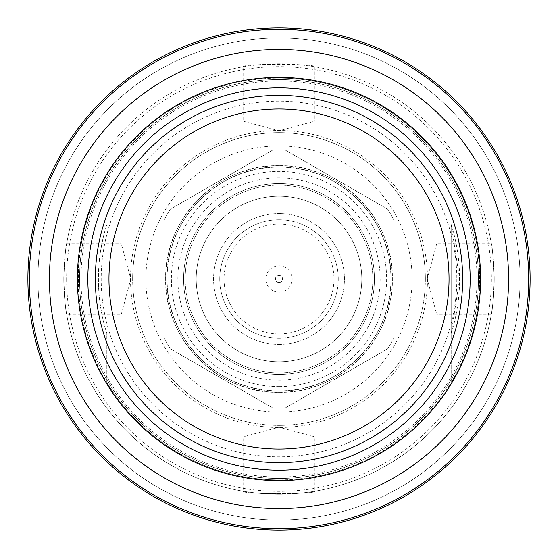 <?xml version="1.0" encoding="UTF-8"?>
<svg xmlns="http://www.w3.org/2000/svg" width="558" height="558" viewBox="0 0 558 558"><rect width="100%" height="100%" fill="white"/><g stroke="black" fill="none" stroke-linecap="round" stroke-linejoin="round"><path stroke-width="0.42" stroke-dasharray="2.79 2.09" d="M451.185 224.497L459.604 279L451.185 333.503L451.185 224.497A180.604 180.604 0 0 1 451.185 333.503L451.185 382.467C489.038 323.842 489.038 234.158 451.185 175.533A200.88 200.88 180 0 0 279 78.12A200.88 200.88 0 0 1 479.88 279A200.88 200.88 0 0 1 279 479.88A200.88 200.88 180 0 0 451.185 382.467L451.185 224.497M279 392.351A113.351 113.351 0 0 1 165.649 279A113.351 113.351 0 0 1 279 165.649C218.61 163.989 164.017 218.457 165.649 279C164.038 339.536 218.499 393.948 279 392.351C339.627 393.885 393.885 339.592 392.351 279C393.906 218.471 339.62 164.08 279 165.649A113.351 113.351 0 0 1 392.351 279A113.351 113.351 0 0 1 279 392.351M279 372.842A93.842 93.842 180 0 0 372.842 279A93.842 93.842 180 0 0 279 185.158A93.842 93.842 180 0 0 185.158 279A93.842 93.842 180 0 0 279 372.842A93.842 93.842 180 0 0 372.842 279A93.842 93.842 180 0 0 279 185.158A93.842 93.842 180 0 0 185.158 279A93.842 93.842 180 0 0 279 372.842M279 412.097A133.097 133.097 180 0 0 412.097 279A133.097 133.097 180 0 0 279 145.903A133.097 133.097 180 0 0 145.903 279A133.097 133.097 180 0 0 279 412.097M279 479.88L279 479.88A200.88 200.88 0 0 1 78.12 279A200.88 200.88 0 0 1 279 78.12L279 78.12A200.88 200.88 180 0 0 106.815 175.533L106.815 175.533C68.962 234.158 68.962 323.842 106.815 382.467L106.815 333.503C95.627 297.17 95.627 260.83 106.815 224.497A180.604 180.604 0 0 0 106.815 333.503L106.815 382.467A200.88 200.88 180 0 0 279 479.88M279 80.987A198.013 198.013 0 0 1 477.013 279A198.013 198.013 0 0 1 279 477.013A198.013 198.013 0 0 1 80.987 279A198.013 198.013 0 0 1 279 80.987M164.212 279L164.212 219.838A129.135 129.135 0 0 1 170.371 209.173L272.841 150.011A129.135 129.135 0 0 1 285.159 150.011L387.629 209.173A129.135 129.135 0 0 1 393.788 219.838L393.788 338.162A129.135 129.135 0 0 1 387.629 348.827L285.159 407.989A129.135 129.135 0 0 1 272.841 407.989L170.371 348.827A129.135 129.135 0 0 1 164.212 338.162A129.135 129.135 0 0 0 170.371 348.827L272.841 407.989A129.135 129.135 0 0 0 285.159 407.989L387.629 348.827A129.135 129.135 0 0 0 393.788 338.162L393.788 219.838A129.135 129.135 0 0 0 387.629 209.173L285.159 150.011A129.135 129.135 0 0 0 272.841 150.011L170.371 209.173A129.135 129.135 0 0 0 164.212 219.838L164.212 279M279 390.921A111.921 111.921 180 0 0 390.921 279A111.921 111.921 180 0 0 279 167.079L279 167.079A111.921 111.921 180 0 0 167.079 279A111.921 111.921 180 0 0 279 390.921L279 390.921A111.921 111.921 180 0 0 390.921 279A111.921 111.921 180 0 0 279 167.079A111.921 111.921 180 0 0 167.079 279A111.921 111.921 180 0 0 279 390.921C219.259 392.511 165.489 338.734 167.079 279C165.468 219.189 219.427 165.426 279 167.079C338.873 165.566 392.434 219.196 390.921 279C392.434 338.804 338.873 392.434 279 390.921M279 386.617A107.617 107.617 180 0 0 386.617 279A107.617 107.617 180 0 0 279 171.383A107.617 107.617 180 0 0 171.383 279A107.617 107.617 180 0 0 279 386.617M279 177.842A101.158 101.158 180 0 0 177.842 279A101.158 101.158 180 0 0 279 380.158A101.158 101.158 180 0 0 380.158 279A101.158 101.158 180 0 0 279 177.842M279 374.418A95.418 95.418 0 0 1 183.582 279A95.418 95.418 0 0 1 279 183.582A95.418 95.418 0 0 1 374.418 279A95.418 95.418 0 0 1 279 374.418A95.418 95.418 0 0 1 183.582 279A95.418 95.418 0 0 1 279 183.582A95.418 95.418 0 0 1 374.418 279A95.418 95.418 0 0 1 279 374.418A95.418 95.418 0 0 1 183.582 279A95.418 95.418 0 0 1 279 183.582A95.418 95.418 0 0 1 374.418 279A95.418 95.418 0 0 1 279 374.418A95.418 95.418 0 0 1 183.582 279A95.418 95.418 0 0 1 279 183.582A95.418 95.418 0 0 1 374.418 279A95.418 95.418 0 0 1 279 374.418M279 361.786A82.786 82.786 0 0 1 196.214 279A82.786 82.786 0 0 1 279 196.214L279 196.214A82.786 82.786 0 0 1 361.786 279A82.786 82.786 0 0 1 279 361.786L279 361.786A82.786 82.786 0 0 1 196.214 279A82.786 82.786 0 0 1 279 196.214A82.786 82.786 0 0 1 361.786 279A82.786 82.786 0 0 1 279 361.786M279 344.432A65.432 65.432 180 0 0 344.432 279A65.432 65.432 180 0 0 279 213.568A65.432 65.432 180 0 0 213.568 279A65.432 65.432 180 0 0 279 344.432A65.432 65.432 180 0 0 344.432 279A65.432 65.432 180 0 0 279 213.568A65.432 65.432 180 0 0 213.568 279A65.432 65.432 180 0 0 279 344.432M279 219.74A59.26 59.26 180 0 0 219.74 279A59.26 59.26 180 0 0 279 338.26A59.26 59.26 0 0 1 219.74 279A59.26 59.26 0 0 1 279 219.74A59.26 59.26 0 0 1 338.26 279A59.26 59.26 0 0 1 279 338.26A59.26 59.26 180 0 0 338.26 279A59.26 59.26 180 0 0 279 219.74M279 333.956A54.956 54.956 180 0 0 333.956 279A54.956 54.956 180 0 0 279 224.044A54.956 54.956 180 0 0 224.044 279A54.956 54.956 180 0 0 279 333.956M279 292.204A13.204 13.204 180 0 0 292.204 279A13.204 13.204 180 0 0 279 265.796A13.204 13.204 180 0 0 265.796 279A13.204 13.204 180 0 0 279 292.204A13.204 13.204 180 0 0 292.204 279A13.204 13.204 180 0 0 279 265.796A13.204 13.204 180 0 0 265.796 279A13.204 13.204 180 0 0 279 292.204M279 282.585A3.585 3.585 180 0 0 282.585 279A3.585 3.585 180 0 0 279 275.415A3.585 3.585 180 0 0 275.415 279A3.585 3.585 180 0 0 279 282.585M456.807 279A177.807 177.807 0 0 1 279 456.807A177.807 177.807 0 0 1 101.193 279A177.807 177.807 0 0 1 279 101.193A177.807 177.807 0 0 1 456.807 279M130.516 279A148.484 148.484 180 0 0 279 427.484A148.484 148.484 180 0 0 427.484 279A148.484 148.484 180 0 0 279 130.516A148.484 148.484 180 0 0 130.516 279M425.356 279A146.356 146.356 0 0 1 279 425.356A146.356 146.356 0 0 1 132.644 279A146.356 146.356 180 0 0 279 425.356A146.356 146.356 180 0 0 425.356 279A146.356 146.356 180 0 0 279 132.644A146.356 146.356 180 0 0 132.644 279A146.356 146.356 0 0 1 279 132.644A146.356 146.356 0 0 1 425.356 279M49.425 279A229.575 229.575 0 0 1 49.753 266.71L49.753 266.71A229.575 229.575 0 0 1 285.145 49.509A229.575 229.575 0 0 1 508.575 279M29.693 265.636L29.693 265.636A249.663 249.663 0 0 1 292.364 29.693A249.663 249.663 0 0 1 528.307 292.364A249.663 249.663 0 0 1 265.636 528.307A249.663 249.663 0 0 1 29.693 265.636M314.872 491.221C317.09 494.493 240.916 494.493 243.128 491.221C240.882 494.486 317.063 494.5 314.872 491.221L314.872 436.837L243.128 436.837L243.128 491.221M63.772 279A215.228 215.228 180 0 0 279 494.228A215.228 215.228 180 0 0 494.228 279C493.23 300.797 492.226 312.752 491.221 314.872C492.226 312.759 493.23 300.797 494.228 279C493.23 257.217 492.226 245.262 491.221 243.128C492.226 245.269 493.23 257.224 494.228 279A215.228 215.228 180 0 0 279 63.772A215.228 215.228 180 0 0 63.772 279A215.228 215.228 180 0 0 279 494.228A215.228 215.228 180 0 0 494.228 279A215.228 215.228 180 0 0 279 63.772A215.228 215.228 180 0 0 63.772 279C64.77 300.783 65.774 312.738 66.779 314.872C65.774 312.766 64.77 300.811 63.772 279C64.77 257.189 65.774 245.234 66.779 243.128C65.774 245.255 64.77 257.21 63.772 279M77.402 279L77.402 279A201.598 201.598 180 0 0 279 480.598A201.598 201.598 180 0 0 480.598 279L480.598 279A201.598 201.598 180 0 0 279 77.402A201.598 201.598 180 0 0 77.402 279L77.402 279A201.598 201.598 180 0 0 279 480.598A201.598 201.598 180 0 0 480.598 279A201.598 201.598 180 0 0 279 77.402A201.598 201.598 180 0 0 77.402 279A201.598 201.598 180 0 0 279 480.598A201.598 201.598 180 0 0 480.598 279M79.557 279A199.443 199.443 180 0 0 279 478.443A199.443 199.443 180 0 0 478.443 279A199.443 199.443 180 0 0 279 79.557A199.443 199.443 180 0 0 79.557 279A199.443 199.443 180 0 0 279 478.443A199.443 199.443 180 0 0 478.443 279A199.443 199.443 180 0 0 279 79.557A199.443 199.443 180 0 0 79.557 279A199.443 199.443 180 0 0 279 478.443A199.443 199.443 180 0 0 478.443 279A199.443 199.443 180 0 0 279 79.557A199.443 199.443 180 0 0 79.557 279A199.443 199.443 180 0 0 279 478.443A199.443 199.443 180 0 0 478.443 279A199.443 199.443 180 0 0 279 79.557A199.443 199.443 180 0 0 79.557 279M37.944 279A241.056 241.056 180 0 0 279 520.056A241.056 241.056 180 0 0 520.056 279L520.056 279A241.056 241.056 180 0 0 279 37.944A241.056 241.056 180 0 0 37.944 279A241.056 241.056 180 0 0 279 520.056A241.056 241.056 180 0 0 520.056 279A241.056 241.056 180 0 0 279 37.944A241.056 241.056 180 0 0 37.944 279A241.056 241.056 180 0 0 279 520.056A241.056 241.056 180 0 0 520.056 279A241.056 241.056 180 0 0 279 37.944A241.056 241.056 180 0 0 37.944 279L37.944 279A241.056 241.056 180 0 0 279 520.056A241.056 241.056 180 0 0 520.056 279A241.056 241.056 180 0 0 279 37.944A241.056 241.056 180 0 0 37.944 279A241.056 241.056 180 0 0 279 520.056A241.056 241.056 180 0 0 520.056 279A241.056 241.056 180 0 0 279 37.944A241.056 241.056 180 0 0 37.944 279L37.944 279M27.9 279A251.1 251.1 180 0 0 279 530.1A251.1 251.1 180 0 0 530.1 279A251.1 251.1 180 0 0 279 27.9A251.1 251.1 180 0 0 27.9 279A251.1 251.1 180 0 0 279 530.1A251.1 251.1 180 0 0 530.1 279A251.1 251.1 180 0 0 279 27.9A251.1 251.1 180 0 0 27.9 279A251.1 251.1 180 0 0 279 530.1A251.1 251.1 180 0 0 530.1 279M66.639 279A212.361 212.361 180 0 0 279 491.361A212.361 212.361 180 0 0 491.361 279A212.361 212.361 180 0 0 279 66.639A212.361 212.361 180 0 0 66.639 279M243.128 436.837L314.872 436.837L279 427.226L243.128 436.837M66.779 243.128L121.163 243.128L121.163 314.872L130.774 279L121.163 243.128L121.163 314.872L66.779 314.872M314.872 66.779L314.872 121.163L243.128 121.163L279 130.774L314.872 121.163L243.128 121.163L243.128 66.779C240.91 63.507 317.084 63.507 314.872 66.779C317.118 63.514 240.937 63.5 243.128 66.779M491.221 314.872L436.837 314.872L436.837 243.128L427.226 279L436.837 314.872L436.837 243.128L491.221 243.128"/><path stroke-width="0.84" d="M508.575 279A229.575 229.575 0 0 1 272.855 508.491A229.575 229.575 0 0 1 49.425 279M49.753 266.71A229.575 229.575 0 0 1 291.29 49.753A229.575 229.575 0 0 1 508.247 291.29A229.575 229.575 0 0 1 266.71 508.247A229.575 229.575 0 0 1 49.753 266.71M528.307 292.364A249.663 249.663 0 0 1 265.636 528.307A249.663 249.663 0 0 1 29.693 265.636A249.663 249.663 0 0 1 292.364 29.693A249.663 249.663 0 0 1 528.307 292.364M87.85 279A191.15 191.15 180 0 0 279 470.15A191.15 191.15 180 0 0 470.15 279A191.15 191.15 180 0 0 279 87.85A191.15 191.15 180 0 0 87.85 279M77.402 279A201.598 201.598 180 0 0 279 480.598A201.598 201.598 180 0 0 480.598 279A201.598 201.598 180 0 0 279 77.402A201.598 201.598 180 0 0 77.402 279A201.598 201.598 180 0 1 279 77.402A201.598 201.598 180 0 1 480.598 279M27.9 279A251.1 251.1 180 0 0 279 530.1A251.1 251.1 180 0 0 530.1 279A251.1 251.1 180 0 0 279 27.9A251.1 251.1 180 0 0 27.9 279A251.1 251.1 180 0 1 279 27.9A251.1 251.1 180 0 1 530.1 279M462.659 279A183.659 183.659 180 0 0 279 95.341A183.659 183.659 180 0 0 95.341 279A183.659 183.659 180 0 0 279 462.659A183.659 183.659 180 0 0 462.659 279M449.03 279A170.03 170.03 180 0 0 279 108.97A170.03 170.03 180 0 0 108.97 279A170.03 170.03 180 0 0 279 449.03A170.03 170.03 180 0 0 449.03 279"/></g></svg>
